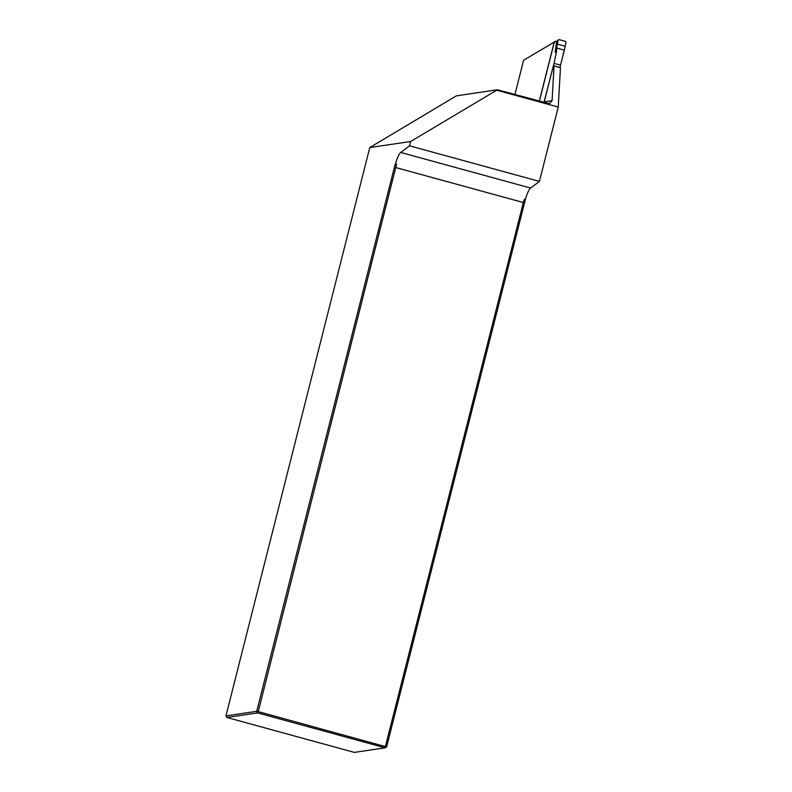 <?xml version="1.0" encoding="UTF-8"?>
<svg xmlns="http://www.w3.org/2000/svg" width="792" height="792" viewBox="0 0 792 792"><rect width="100%" height="100%" fill="white"/><g stroke="black" fill="none" stroke-linecap="round" stroke-linejoin="round"><path stroke-width="1.19" d="M539.421 181.408L558.231 107.088L497.416 90.417L497.505 89.744L410.622 141.511L409.533 145.807L539.421 181.408L530.61 188.05A12.92 2.732 -74.7 0 0 525.373 199.554L386.615 746.925L385.08 747.836L257.628 712.899L226.858 717.463L354.311 752.4L385.08 747.836L523.344 202.524L524.284 199.257L524.71 201.178M409.533 145.807L400.712 152.45A12.92 2.732 -74.7 0 0 395.485 163.954L394.822 165.577L396.564 164.251L395.485 163.954M410.622 141.511L369.765 147.569L225.958 715.889L256.727 711.315L394.822 165.577M539.362 101.277L554.351 42.045L523.611 60.222L514.919 94.575M497.574 89.823L549.401 103.693L552.073 100.663L554.053 65.944A2.584 0.544 -74.7 0 0 553.964 65.865A2.584 0.544 -74.7 0 0 552.687 68.439L544.243 101.822A4.306 4.188 -98.4 0 1 543.995 102.544M560.271 67.647A2.584 0.544 105.3 0 1 560.38 67.627A2.584 0.544 105.3 0 1 560.469 67.696L558.231 107.088M369.765 147.569L456.35 95.852L497.505 89.744M396.564 164.251L258.232 711.612L386.615 746.925M395.891 167.587L523.344 202.524M525.373 199.554L524.284 199.257M256.727 711.315L258.232 711.612L257.628 712.899L256.727 711.315M226.858 717.463L225.958 715.889M560.469 67.696L554.053 65.944M557.558 41.174L554.222 42.124L539.263 101.247M554.222 42.124A0.861 0.842 -98.4 0 1 554.905 41.491L556.984 41.184M543.965 102.534L554.034 63.36L560.528 65.132L564.349 50.143L566.003 42.471L565.438 41.372L559.063 39.63L558.033 40.283L556.667 48.035L564.349 50.143M559.934 67.498L560.528 65.132M556.667 48.035L556.449 51.995L555.113 52.193L556.618 41.768L558.033 40.283M554.034 63.36L556.449 51.995M555.964 51.856L555.113 52.193M563.439 53.906L562.914 53.925M544.243 101.822L552.073 100.663M530.61 188.05L400.712 152.45M557.192 44.045L564.805 46.134M553.964 65.865L560.38 67.627M558.251 39.857L556.806 41.372"/></g></svg>

